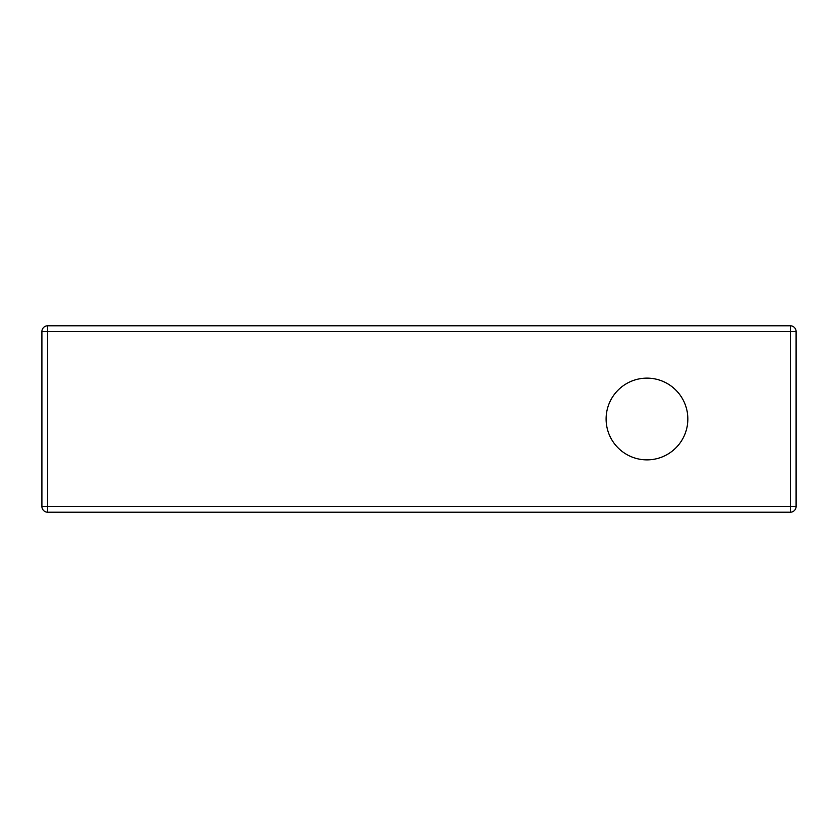 <?xml version="1.0" encoding="UTF-8"?>
<svg xmlns="http://www.w3.org/2000/svg" width="838" height="838" viewBox="0 0 838 838"><rect width="100%" height="100%" fill="white"/><g stroke="black" fill="none" stroke-linecap="round" stroke-linejoin="round"><path stroke-width="1.26" d="M41.9 506.466A5.74 5.74 0 0 0 47.64 512.196A5.74 5.74 0 0 1 41.9 506.466L41.9 331.534A5.74 5.74 0 0 1 47.64 325.804A5.74 5.74 0 0 0 41.9 331.534L790.36 331.534L790.36 506.466L47.64 506.466L47.64 325.804L790.36 325.804L790.36 331.534L796.1 331.534A5.74 5.74 0 0 0 790.36 325.804A5.74 5.74 0 0 1 796.1 331.534L796.1 506.466L790.36 506.466L790.36 512.196L47.64 512.196L47.64 506.466L41.9 506.466A5.74 5.74 0 0 0 47.64 512.196L790.36 512.196A5.74 5.74 0 0 0 796.1 506.466M606.115 419A40.863 40.863 0 0 0 646.978 459.863A40.863 40.863 0 0 0 687.841 419A40.863 40.863 0 0 0 646.978 378.137A40.863 40.863 0 0 0 606.115 419A40.863 40.863 0 0 0 646.978 459.863A40.863 40.863 0 0 0 687.841 419"/></g></svg>
